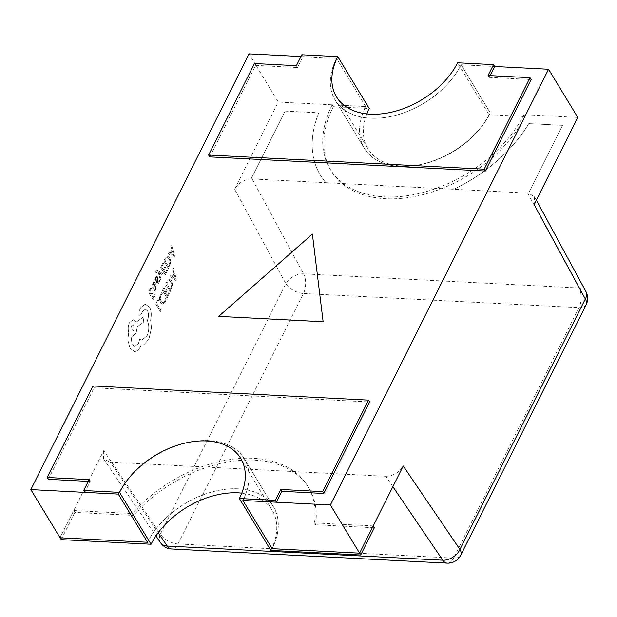 <?xml version="1.0" encoding="UTF-8"?>
<svg xmlns="http://www.w3.org/2000/svg" width="617" height="617" viewBox="0 0 617 617"><rect width="100%" height="100%" fill="white"/><g stroke="black" fill="none" stroke-linecap="round" stroke-linejoin="round"><path stroke-width="0.46" stroke-dasharray="3.08 2.31" d="M366.853 113.89A71.564 46.761 148.8 0 0 367.956 148.705A71.564 46.761 148.8 0 0 401.875 166.05A71.564 46.761 148.8 0 0 489.05 114.662L457.583 62.787M209.749 156.888L255.577 65.387L297.502 67.538L302.962 56.641L301.836 54.79M297.502 67.538L296.384 65.68M302.962 56.641L336.504 58.36L365.727 106.54L278.267 102.044L249.044 53.872M489.05 114.662L524.99 116.505A114.507 74.819 148.8 0 1 426.517 193.699A114.507 74.819 148.8 0 1 331.244 170.971A114.507 74.819 148.8 0 1 333.303 106.672L369.244 108.515M333.303 106.672L332.177 104.813L365.727 106.54A74.426 48.635 148.8 0 0 364.385 148.335A74.426 48.635 148.8 0 1 365.727 106.54L336.504 58.36A74.426 48.635 -31.2 0 0 335.17 100.162A74.426 48.635 148.8 0 1 336.504 58.36L300.957 56.54M490.075 75.621L489.196 77.372L488.07 75.521M461.107 64.762L494.649 66.482L461.107 64.762A74.426 48.635 148.8 0 1 397.093 114.939A74.426 48.635 148.8 0 1 335.17 100.162A74.426 48.635 -31.2 0 0 397.093 114.939A74.426 48.635 -31.2 0 0 461.107 64.762L490.322 112.934L461.107 64.762M577.782 117.423L523.872 114.654A114.507 74.819 148.8 0 1 425.398 191.848A114.507 74.819 148.8 0 1 330.118 169.12A114.507 74.819 148.8 0 1 332.177 104.813M524.99 116.505L523.872 114.654M255.577 65.387L254.451 63.528M489.196 77.372L531.129 79.524M490.322 112.934A74.426 48.635 148.8 0 1 426.316 163.112A74.426 48.635 148.8 0 1 364.385 148.335A74.426 48.635 148.8 0 0 426.316 163.112A74.426 48.635 148.8 0 0 490.322 112.934M118.31 494.094A74.426 48.635 148.8 0 1 208.97 440.646A74.426 48.635 148.8 0 1 244.247 458.693A74.426 48.635 148.8 0 1 242.905 500.487A74.426 48.635 -31.2 0 0 244.247 458.693A74.426 48.635 -31.2 0 0 208.97 440.646A74.426 48.635 -31.2 0 0 118.31 494.094M147.525 542.266A74.426 48.635 148.8 0 1 238.193 488.818A74.426 48.635 148.8 0 1 273.462 506.866A74.426 48.635 148.8 0 1 272.128 548.667A74.426 48.635 148.8 0 0 273.462 506.866A74.426 48.635 148.8 0 0 238.193 488.818A74.426 48.635 148.8 0 0 147.525 542.266M373.223 525.923L314.508 522.908A114.507 74.819 -31.2 0 0 307.729 486.08A114.507 74.819 -31.2 0 0 253.464 458.323A114.507 74.819 -31.2 0 0 132.416 513.56L133.542 515.411A114.507 74.819 -31.2 0 1 254.59 460.174A114.507 74.819 -31.2 0 1 308.855 487.939A114.507 74.819 -31.2 0 1 315.634 524.759L374.342 527.774M84.76 492.374L90.221 481.476L89.095 479.625M251.111 178.899L285.069 111.083L251.111 178.899C243.846 179.609 238.355 183.048 234.622 189.211L285.818 283.627L160.405 534.075L103.718 450.618L60.065 537.777L73.708 510.544L74.827 512.395L133.542 515.411M61.191 539.628L74.827 512.395M270.855 550.395A71.564 46.761 -31.2 0 0 272.143 510.205A71.564 46.761 -31.2 0 0 241.779 493.137M90.221 481.476L88.216 481.376M48.288 479.324L94.108 387.823L369.66 401.968M73.708 510.544L132.416 513.56M94.108 387.823L92.982 385.972M314.508 522.908L315.634 524.759M162.757 275.197L159.078 272.652L160.929 278.907L160.312 280.157L158.268 272.328L157.428 271.85L156.147 272.984L155.638 272.151L155.947 271.357L157.181 270.447L158.122 270.786L163.358 274.041L162.788 275.205L159.117 272.629L160.952 278.907L160.335 280.157L158.291 272.336L157.08 271.727L156.178 272.984L155.661 272.151L155.97 271.357L157.204 270.447L158.145 270.794L163.358 274.041L162.788 275.205M156.116 288.972L154.728 290.669L154.165 289.759L155.592 288.316L155.43 285.725L153.085 288.424L152.245 287.761L151.813 286.08L152.283 284.182L153.834 283.188L153.34 282.331L153.888 281.213L156.001 284.645L156.116 288.972L154.705 290.669L154.142 289.759L155.569 288.316L155.399 285.725L153.055 288.424L152.214 287.753L151.79 286.072L152.26 284.182L153.81 283.18L153.317 282.331L153.864 281.213L155.978 284.645L156.116 288.972M151.335 288.247L149.53 291.895L151.103 294.409L152.684 291.216L153.186 292.072L151.612 295.265L153.085 297.656L154.782 294.216L155.337 295.073L153.07 299.669L148.442 292.188L150.833 287.399L151.358 288.247L149.561 291.895L151.103 294.409L152.684 291.216L153.209 292.072L151.635 295.265L153.109 297.656L154.805 294.216L155.337 295.073L153.07 299.669L148.466 292.196L150.833 287.399L151.358 288.247M160.266 294.648L161.754 292.62L162.325 293.545L160.883 295.342L160.235 298.42L161.114 301.428L162.957 302.739L164.67 301.135L165.441 298.589L166.058 299.6L165.202 302.022L162.903 304.196L160.482 302.577L159.387 298.736L160.243 294.648L161.754 292.62M161.731 292.612L162.325 293.545L160.86 295.342L160.212 298.42L161.091 301.428L162.957 302.739L164.646 301.135L165.441 298.589M234.622 189.211L278.267 102.044M158.091 299.345L158.615 300.201L156.857 303.749L160.937 310.374L160.366 311.523L155.762 304.05L158.091 299.345L158.615 300.201L156.857 303.749M164.816 285.725L165.341 286.581L163.544 290.221L165.094 292.736L166.667 289.55L167.192 290.406L165.618 293.592L167.091 295.983L168.788 292.543L169.32 293.407L167.053 297.996L162.448 290.522L164.793 285.725L165.341 286.581M165.649 284.044L166.86 281.591L169.189 279.177L171.572 280.619L172.544 284.614L170.23 291.517L165.626 284.044L166.837 281.591L169.189 279.177L171.595 280.619L172.567 284.614L170.253 291.517L165.626 284.044M173.446 268.272L176.369 279.139L175.76 280.373L169.482 276.293L170.107 275.02L171.788 276.208L173.624 272.498L172.814 269.544L173.446 268.272L176.346 279.139L175.737 280.365L169.459 276.293L170.084 275.02L171.765 276.208L173.601 272.49L172.791 269.544L173.423 268.272M155.939 278.498L155.345 280.851L154.751 279.887L155.415 277.843L156.564 276.416L157.628 276.848L157.659 282.524L158.708 282.023L159.271 280.018L159.826 280.928L158.099 284.013L157.019 283.589L156.679 282.432L157.034 277.905L156.679 277.65L157.011 277.905L155.916 278.498L155.345 280.851L154.751 279.887M154.728 279.887L156.564 276.416L157.659 276.848L157.636 282.524L158.685 282.023L159.24 280.018L159.803 280.928L158.099 284.013L157.042 283.589L156.656 282.432L157.011 277.905L155.916 278.498M157.659 282.524L158.145 282.702L157.659 282.524M163.035 262.711L163.559 263.559L161.754 267.207L163.304 269.722L164.878 266.529L165.41 267.385L163.829 270.578L165.302 272.969L167.006 269.529L167.539 270.385L165.263 274.974L160.667 267.5L163.011 262.711L163.559 263.559L161.754 267.207M163.867 261.022L165.078 258.569L167.408 256.155L169.791 257.598L170.755 261.593L168.464 268.495L163.867 261.022L165.055 258.569L167.408 256.155L169.814 257.598L170.778 261.593L169.721 265.958L168.441 268.495L163.867 261.022M171.657 245.25L174.588 256.117L173.979 257.351L167.693 253.271L168.325 251.998L170.007 253.186L171.842 249.476L171.032 246.522L171.657 245.25L174.557 256.117L173.955 257.351L167.67 253.271L168.302 251.998L169.983 253.186L171.819 249.476L171.009 246.522L171.657 245.25M149.422 306.904C151.381 310.659 151.774 315.071 150.61 320.146L151.504 327.766L148.944 339.149L143.908 344.679L141.092 345.134L140.437 346.692C139.033 349.477 137.306 351.058 135.262 351.435L134.429 351.482L130.064 348.358L127.812 339.905L128.745 332.278C127.858 328.992 128.105 325.776 129.493 322.645L133.195 319.699L136.226 322.151L143.036 317.207L143.8 321.989L137.306 326.763L136.072 333.327L132.354 336.257L130.966 335.779L132.1 344.471L134.799 346.392L138.501 343.445L139.673 339.288L141.802 340.083L147.008 335.895C149.26 330.558 149.353 325.383 147.309 320.377L147.556 319.876C148.898 316.621 148.859 313.59 147.448 310.783L145.319 309.256L142.643 311.199L141.077 314.485L139.928 315.403L139.087 314.809L138.987 311.323L140.83 307.582L145.134 304.204L149.399 306.904C151.358 310.659 151.751 315.071 150.587 320.138L151.474 327.758L148.921 339.142L143.884 344.679L141.069 345.127L140.414 346.692C139.01 349.477 137.282 351.058 135.239 351.435L134.406 351.482L130.04 348.358L127.788 339.898L128.722 332.278C127.835 328.984 128.081 325.776 129.47 322.645L133.172 319.699L136.203 322.151L143.005 317.207L143.769 321.989L137.282 326.763L136.048 333.327L132.331 336.257L130.943 335.779L132.077 344.471L134.776 346.384L138.478 343.445L139.65 339.288L141.779 340.083L146.985 335.895C149.237 330.55 149.329 325.383 147.286 320.377L147.532 319.868C148.874 316.621 148.836 313.59 147.424 310.783L145.296 309.256L142.612 311.199L141.054 314.485L139.905 315.395L139.064 314.809L138.956 311.323L140.807 307.582L145.134 304.204L149.399 306.904M312.403 234.113L218.727 316.398M285.069 111.083L318.765 112.811A125.953 82.3 -31.2 0 0 320.331 175.058A125.953 82.3 -31.2 0 0 325.946 182.709L453.734 189.265A125.953 82.3 -31.2 0 0 528.8 123.593L562.496 125.32L528.538 193.144L534.538 196.784L534.137 204.582M453.742 189.288A125.953 82.3 -31.2 0 0 528.815 123.608L562.503 125.344L528.545 193.16L453.734 189.265M527.628 193.082L579.093 287.992L303.541 273.848A14.314 7.805 92.9 0 1 303.417 293.507L578.97 307.644L453.557 558.092L178.005 543.947L303.417 293.507A14.314 7.512 26.6 0 1 285.818 283.627A14.314 8.947 151.5 0 1 303.541 273.848L252.075 178.938L325.946 182.709M252.075 178.938L251.119 178.922M392.859 486.697L385.787 476.285L110.235 462.141L158.199 532.756M385.787 476.285C393.361 475.962 399.176 472.529 403.233 465.989M103.718 450.618L103.625 458.94L110.235 462.141M285.085 111.099L318.765 112.811M318.781 112.834A125.953 82.3 -31.2 0 0 320.339 175.074A125.953 82.3 -31.2 0 0 325.961 182.725M156.834 303.749L160.937 310.374M160.914 310.366L160.366 311.523M160.343 311.523L155.739 304.05L158.068 299.345M165.41 298.589L166.058 299.6L165.179 302.022L162.88 304.196L160.459 302.577L159.363 298.728L160.243 294.648M165.317 286.581L163.544 290.221M163.52 290.221L165.094 292.736M165.063 292.736L166.667 289.55M166.644 289.55L167.192 290.406M167.168 290.406L165.618 293.592M165.595 293.592L167.091 295.983M167.068 295.983L168.788 292.543M168.765 292.543L169.32 293.407M169.297 293.407L167.053 297.996M167.03 297.996L162.448 290.522M162.425 290.522L164.793 285.725M170.269 289.504L166.721 283.743L169.42 280.558L170.978 281.799L171.796 284.884L170.292 289.504L166.744 283.743L169.151 280.581L170.955 281.799L171.773 284.884L170.292 289.504M172.467 276.686L173.948 273.693L175.436 278.838L172.467 276.686L173.971 273.693L175.459 278.838L172.49 276.686M153.386 287.082L152.6 285.756L153.741 283.882L154.96 285.008L153.386 287.082L152.823 286.704L152.9 284.661L153.764 283.889L154.99 285.008L153.409 287.082L152.846 286.704L153.409 287.082M161.731 267.207L163.304 269.722M163.281 269.714L164.878 266.529M164.855 266.529L165.41 267.385L163.829 270.578M163.806 270.57L165.302 272.969M165.279 272.969L167.006 269.529M166.983 269.521L167.539 270.385M167.508 270.385L165.263 274.974M165.24 274.974L160.636 267.5L163.011 262.711M168.48 266.49L164.932 260.721L167.631 257.544L169.197 258.785L170.007 261.863L168.503 266.49L164.955 260.729L167.361 257.559L169.174 258.778L169.983 261.863L168.503 266.49M170.685 253.664L172.158 250.672L173.662 255.793L170.685 253.664L172.182 250.672L173.685 255.793L170.708 253.664M131.406 325.899L132.84 324.743L133.904 325.498L133.958 330.041L132.508 331.19L131.406 325.899L132.871 324.75L133.928 325.498L133.982 330.041L132.532 331.19L131.429 325.899M586.15 304.79A14.314 7.512 -153.4 0 1 578.97 307.644A14.314 7.805 92.9 0 0 579.093 287.992A14.314 8.947 151.5 0 1 585.934 291.563M160.543 542.729A14.314 9.733 145.8 0 1 160.405 534.075A14.314 7.512 -153.4 0 0 178.005 543.947A14.314 7.805 92.9 0 1 171.649 548.983M447.202 563.128A14.314 7.805 92.9 0 0 453.557 558.092A14.314 7.512 26.6 0 0 460.737 555.238M367.956 148.705L336.489 96.823M330.118 169.12L331.244 170.971M335.17 100.162L364.385 148.335L335.17 100.162M272.143 510.205L240.676 458.323M307.729 486.08L308.855 487.939M244.247 458.693L273.462 506.866L244.247 458.693M536.358 200.139L534.538 196.784M103.625 458.94L155.931 535.942"/><path stroke-width="0.93" d="M493.523 64.631L457.583 62.787A71.564 46.761 148.8 0 1 370.408 114.176A71.564 46.761 148.8 0 1 336.489 96.823A71.564 46.761 148.8 0 1 337.777 56.633L301.836 54.79L296.384 65.68L254.451 63.528L208.631 155.037L484.183 169.181L530.003 77.673L488.07 75.521L493.523 64.631L494.649 66.482L490.075 75.621M366.853 113.89A71.564 46.761 148.8 0 1 369.244 108.515L337.777 56.633M484.183 169.181L485.309 171.032L531.129 79.524L530.003 77.673M485.309 171.032L209.749 156.888L208.631 155.037M300.957 56.54L249.044 53.872L30.85 489.605L118.31 494.094L147.525 542.266L118.31 494.094L84.76 492.374L83.642 490.523L119.582 492.366A71.564 46.761 148.8 0 1 181.128 444.117A71.564 46.761 148.8 0 1 240.676 458.323A71.564 46.761 148.8 0 1 239.388 498.513L270.855 550.395L360.706 555.007L359.588 553.156L272.128 548.667L242.905 500.487L272.128 548.667L359.588 553.156L403.233 465.989L459.92 549.446A14.314 9.733 145.8 0 1 442.782 560.197L392.859 486.697M281.907 491.317L280.781 489.466L322.714 491.618L368.534 400.117L369.66 401.968L323.84 493.469L281.907 491.317L276.455 502.215L242.905 500.487L330.365 504.976L359.588 553.156L373.223 525.923L374.342 527.774L360.706 555.007M276.455 502.215L275.329 500.356L239.388 498.513M30.85 489.605L60.065 537.777L147.525 542.266L60.065 537.777L61.191 539.628L151.049 544.24L119.582 492.366M368.534 400.117L92.982 385.972L47.162 477.473L89.095 479.625L83.642 490.523M275.329 500.356L280.781 489.466M241.779 493.137A71.564 46.761 -31.2 0 0 151.049 544.24M88.216 481.376L48.288 479.324L47.162 477.473M323.84 493.469L322.714 491.618M158.199 532.756L167.23 546.053L442.782 560.197A14.314 7.805 92.9 0 0 447.202 563.128A14.314 14.314 0 0 0 460.737 555.238A14.314 7.512 26.6 0 0 459.92 549.446L585.332 298.998A14.314 7.512 -153.4 0 1 586.15 304.79A14.314 14.314 0 0 0 585.934 291.563A14.314 8.947 151.5 0 1 585.332 298.998L534.137 204.582L577.782 117.423L548.559 69.251L494.649 66.482M548.559 69.251L330.365 504.976M323.131 321.75L312.387 234.09L218.719 316.374L323.131 321.75L312.387 234.09M218.719 316.374L323.123 321.735M167.23 546.053A14.314 9.733 145.8 0 1 160.543 542.729A14.314 14.314 0 0 0 171.649 548.983A14.314 7.805 92.9 0 1 167.23 546.053M585.934 291.563L536.358 200.139M155.931 535.942L160.543 542.729M447.202 563.128L171.649 548.983M586.15 304.79L460.737 555.238"/></g></svg>
